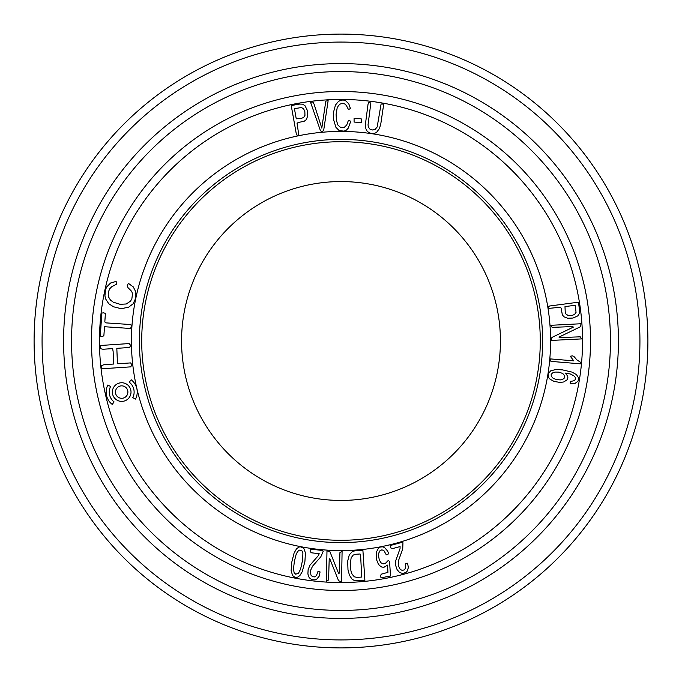 <?xml version="1.0" encoding="UTF-8"?>
<svg xmlns="http://www.w3.org/2000/svg" width="682" height="682" viewBox="0 0 682 682"><rect width="100%" height="100%" fill="white"/><g stroke="black" fill="none" stroke-linecap="round" stroke-linejoin="round"><path stroke-width="1.02" d="M141.711 341A199.289 199.289 0 0 1 440.64 168.411A199.289 199.289 0 0 1 440.64 513.589A199.289 199.289 0 0 1 141.711 341M500.426 341A159.426 159.426 0 0 1 261.283 479.071A159.426 159.426 0 0 1 261.283 202.929A159.426 159.426 0 0 1 500.426 341M34.1 341A306.9 306.9 0 0 1 341 34.1A306.9 306.9 0 0 1 647.9 341A306.9 306.9 0 0 1 341 647.9A306.9 306.9 0 0 1 34.1 341A306.9 306.9 0 0 1 341 34.1A306.9 306.9 0 0 1 647.9 341A306.9 306.9 0 0 1 341 647.9A306.9 306.9 0 0 1 34.1 341M91.49 341A249.51 249.51 0 0 1 465.755 124.925A249.51 249.51 0 0 1 465.755 557.075A249.51 249.51 0 0 1 91.49 341M63.596 341A277.404 277.404 0 0 1 479.702 100.757A277.404 277.404 0 0 1 479.702 581.243A277.404 277.404 0 0 1 63.596 341A277.404 277.404 0 0 1 479.702 100.757A277.404 277.404 0 0 1 479.702 581.243A277.404 277.404 0 0 1 63.596 341M107.816 385.049L110.595 386.455A12.438 12.438 0 0 0 114.099 401.928L112.206 404.392A15.541 15.541 0 0 1 107.816 385.049M104.491 326.721L130.296 328.468L131.242 327.232L131.387 325.084L129.75 324.487L106.102 322.884L104.815 321.981L105.395 313.379L103.69 312.85L101.84 313.055L100.382 334.555L100.714 336.286L102.863 336.431L103.911 335.314L104.491 326.721M101.814 368.783L130.68 366.865L131.916 364.93L130.663 362.909L117.833 363.762L117.338 360.872L116.818 348.34L129.648 347.488L130.612 345.305L129.111 343.566L100.263 345.501L100.476 348.707L103.016 349.252L112.641 348.613L113.127 351.503L113.655 364.043L104.031 364.682L101.601 365.578L101.814 368.783M128.378 283.345L127.167 285.835L128.063 287.744L131.762 291.461L132.504 293.772L131.856 298.861L130.526 301.129L126.221 303.993L120.066 304.291L113.238 302.177L110.458 300.08L108.77 297.309L108.242 294.573L108.583 291.478L109.734 288.733L111.618 286.832L116.247 284.334L116.153 281.41L110.561 283.021L106.673 286.969L105.505 289.688L104.926 295.903L105.608 298.878L108.745 303.72L113.536 306.781L119.597 308.298L122.709 308.4L128.693 307.147L133.126 303.788L135.599 298.46L135.88 292.049L133.288 286.926L128.378 283.345M131.012 392.073A9.326 9.326 0 0 0 117.023 384A9.326 9.326 0 0 0 117.023 400.146A9.326 9.326 0 0 0 131.012 392.073M127.901 392.073A6.215 6.215 0 0 0 118.574 386.685A6.215 6.215 0 0 0 118.574 397.461A6.215 6.215 0 0 0 127.901 392.073M131.166 379.755L129.273 382.218A12.438 12.438 0 0 1 132.777 397.691L135.548 399.098A15.541 15.541 0 0 0 131.166 379.755M302.893 552.88L302.697 559.598L300.583 569.163L298.469 573.289L295.656 574.201L294.147 572.727L293.439 569.069L294.394 561.371L296.022 554.781L297.437 551.764L299.245 550.101L301.836 550.63L302.893 552.88M302.254 571.669L304.931 561.312L305.408 553.162L304.274 549.146L303.268 547.919L300.455 546.836L298.972 547.041L296.551 548.771L294.095 553.008L291.606 562.846L291.129 570.834L292.638 575.591L294.701 577.125L296.176 577.381L297.591 577.168L299.884 575.557L302.254 571.669M301.342 118.378L296.252 118.821L294.428 108.677L301.495 107.517L303.661 108.89L304.854 111.626L304.956 115.369L303.601 117.509L301.342 118.378M291.223 105.548L296.355 134.226L297.105 135.275L298.784 134.968L297.079 123.442L297.991 122.607L304.385 121.14L306.414 119.563L307.77 115.539L307.301 110.296L304.973 105.684L302.569 104.167L299.611 104.073L291.223 105.548M310.404 549.087L310.114 551.636L311.546 552.812L319.193 553.699L318.417 555.54L309.926 565.267L308.119 569.649L307.906 574.031L309.185 577.645L311.785 579.726L315.212 579.871L316.712 579.188L319.082 576.333L320.071 571.942L317.965 571.465L316.448 575.634L314.615 576.887L312.45 576.674L310.907 575.037L310.498 570.527L312.62 566.103L320.796 556.836L323.268 551.218L321.716 550.391L310.404 549.087M310.54 102.249L320.489 130.816L322.339 131.617L323.703 130.151L328.136 100.689L325.808 101.115L321.802 128.105L314.044 104.107L313.047 102.027L310.54 102.249M341.563 581.627L342.091 551.337L339.934 552.565L339.321 572.999L338.758 573.818L329.909 551.661L326.976 550.877L326.405 581.166L328.579 579.964L329.193 559.521L329.756 558.711L338.622 580.868L341.563 581.627M350.787 121.225L348.434 120.296L346.746 124.985L344.069 127.568L340.693 127.543L337.914 125.019L336.448 120.492L336.098 114.388L337.13 108.123L338.374 105.701L340.182 104.039L342.483 103.425L344.828 103.979L346.413 105.557L348.468 109.58L350.446 108.532L348.758 103.792L345.476 100.578L343.174 99.998L340.71 100.28L338.442 101.43L335.467 105.054L333.566 112.053L333.686 119.989L335.936 127.346L339.107 130.543L344.078 131.157L346.422 130.074L348.204 128.225L350.787 121.225M356.328 554.236L360.087 553.989L360.573 554.781L361.741 577.074L356.805 577.364L354.299 576.81L352.006 574.048L350.94 571.005L350.241 564.048L351.153 557.765L353.25 555.029L356.328 554.236M364.896 580.442L362.901 550.348L355.117 550.758L352.389 551.55L349.303 554.824L347.684 561.116L347.982 569.734L349.491 575.344L352.185 579.35L354.955 580.783L364.896 580.442M354.086 118.31L354.086 122.061L361.221 122.598L361.221 118.847L354.086 118.31M383.71 104.158L381.102 103.962L377.163 126.997L375.015 129.546L372.602 129.989L369.994 129.171L368.502 127.253L368.024 124.934L370.829 103.161L368.979 102.01L368.067 103.971L365.382 124.491L365.884 128.745L367.018 130.995L368.851 132.623L371.409 133.501L374.171 133.51L376.464 132.513L379.533 128.387L380.837 123.587L383.71 104.158M386.293 554.816L388.68 553.835L387.666 551.082L384.478 547.458L382.5 546.819L380.368 547.032L378.527 548.055L376.336 552.224L376.507 559.564L378.271 563.92L379.652 565.617L381.732 567.023L383.923 567.296L387.521 565.114L387.947 572.343L381.391 574.133L380.488 575.582L381.016 577.824L390.496 576.017L389.584 561.61L388.339 560.357L385.339 563.443L383.088 563.929L380.982 562.769L379.38 560.11L378.57 556.324L378.8 553.008L379.993 550.715L381.877 549.854L383.889 550.57L386.293 554.816M390.215 545.523L390.88 548.004L392.644 548.575L400.078 546.572L400.044 548.575L395.731 560.749L395.671 565.489L397.086 569.641L399.609 572.522L402.798 573.502L406.029 572.369L407.171 571.184L408.33 567.654L407.623 563.213L405.5 563.545L405.62 567.978L404.383 569.82L402.286 570.416L400.249 569.461L398.203 565.429L398.544 560.527L402.73 548.899L402.951 542.77L401.204 542.574L390.215 545.523M555.148 372.065L558.933 372.125L562.735 373.497L564.551 375.543L564.364 378.016L562.769 379.328L560.272 379.917L556.384 379.542L553.153 378.305L551.235 376.285L551.184 374.469L552.497 372.96L555.148 372.065M570.305 381.502L570.22 383.881L575.037 383.437L577.969 381.204L578.549 379.533L578.498 377.751L576.435 374.58L571.908 372.074L562.633 369.908L555.839 369.499L550.664 370.872L548.183 373.813L548.618 377.538L550.05 379.209L554.065 381.417L560.212 382.466L563.733 381.954L567.126 379.806L567.876 378.109L567.748 376.208L565.301 373.088L570.314 373.983L573.809 375.782L575.122 377.129L575.523 379.039L574.397 380.667L570.305 381.502M565.207 311.717L564.994 306.61L575.216 305.255L576.051 312.373L574.576 314.47L571.789 315.527L568.046 315.468L565.975 314.01L565.207 311.717M578.481 302.194L549.607 306.005L548.524 306.704L548.746 308.4L560.34 307.224L561.141 308.17L562.3 314.632L563.784 316.729L567.748 318.272L573.008 318.042L577.722 315.928L579.342 313.592L579.572 310.642L578.481 302.194M550.451 358.911L550.323 360.463L550.945 361.375L580.476 363.847L580.68 362.389L576.844 359.832L573.784 356.302L572.411 355.885L570.271 356.226L573.758 360.855L550.451 358.911M581.013 323.745L550.758 325.305L552.13 327.369L572.565 326.576L573.417 327.079L551.917 337.437L551.346 340.42L581.601 338.903L580.246 336.814L559.811 337.607L558.967 337.104L580.459 326.738L581.013 323.745M99.47 341A241.53 241.53 0 0 0 461.765 550.178A241.53 241.53 0 0 0 461.765 131.822A241.53 241.53 0 0 0 99.47 341M131.413 341A209.587 209.587 0 0 1 445.789 159.494A209.587 209.587 0 0 1 445.789 522.506A209.587 209.587 0 0 1 131.413 341M139.384 341A201.616 201.616 0 0 0 441.808 515.601A201.616 201.616 0 0 0 441.808 166.399A201.616 201.616 0 0 0 139.384 341M639.929 341A298.929 298.929 0 0 0 191.54 82.121A298.929 298.929 0 0 0 191.54 599.879A298.929 298.929 0 0 0 639.929 341M71.567 341A269.433 269.433 0 0 0 475.721 574.338A269.433 269.433 0 0 0 475.721 107.662A269.433 269.433 0 0 0 71.567 341"/></g></svg>
